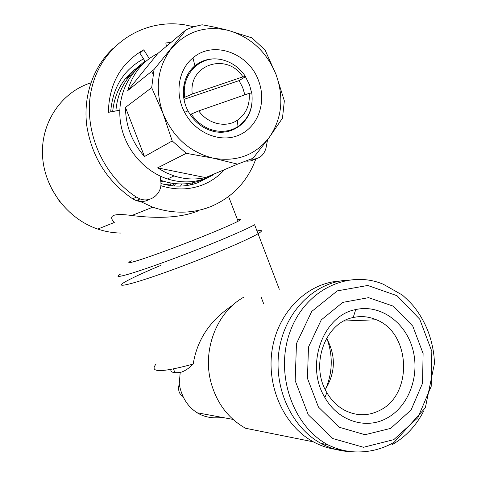 <?xml version="1.0" encoding="UTF-8"?>
<svg xmlns="http://www.w3.org/2000/svg" width="477" height="477" viewBox="0 0 477 477"><rect width="100%" height="100%" fill="white"/><g stroke="black" fill="none" stroke-linecap="round" stroke-linejoin="round"><path stroke-width="0.72" d="M246.836 161.244L251.236 160.832L255.207 159.008M267.597 139.678L265.951 148.311C263.674 155.752 258.808 159.372 251.349 159.175M166.867 45.911L166.33 45.941M153.034 73.875L151.537 71.514M145.36 61.766L139.928 53.197L143.726 49.829C120.919 62.851 109.132 83.69 108.351 112.351L119.757 110.223M149.396 199.344C145.288 201.723 140.894 202.141 136.213 200.596L132.624 198.82L136.41 197.12C99.854 173.586 80.726 123.543 93.116 83.016C105.262 42.352 145.557 18.281 185.028 24.899L193.722 26.748M113.049 48.439C93.265 66.756 83.028 96.014 86.742 125.487C91.733 156.689 107.027 181.135 132.624 198.82M149.283 58.617L143.726 49.829M170.927 42.501L165.823 42.93L166.39 46.311M160.111 176.049L160.791 181.498C162.663 193.173 150.911 203.184 140.035 198.921L136.41 197.12M59.589 201.491L51.158 188.027M172.483 185.845L174.027 183.83M164.762 184.539L175.059 183.639M245.416 76.714L249.459 84.679L251.671 92.991M251.576 105.709C248.654 124.485 229.675 136.69 211.394 130.781C201.258 127.502 193.459 120.866 188.004 110.879C179.698 95.454 182.84 75.515 194.902 65.802C202.773 59.547 211.788 57.514 221.942 59.708L224.882 60.537M258.588 80.792C249.036 53.096 213.297 39.955 192.97 57.902C178.386 69.564 174.558 93.677 184.611 112.322C195.469 133.381 220.863 143.476 239.526 134.884C258.313 126.548 266.75 101.971 258.588 80.792M143.273 63.709C125.177 76.851 116.12 101.947 121.2 126.274C126.292 150.595 145.05 171.702 167.487 178.953L174.045 175.93C184.706 179.328 195.194 179.883 205.521 177.593L237.582 164.136L253.031 158.275L269.255 137.442L282.473 118.183L284.346 100.868L276.141 74.758C266.834 52.023 250.98 37.26 228.572 30.468C205.736 25.18 186.668 31.196 171.362 48.517C157.338 67.311 154.572 89.008 163.062 113.615C173.3 137.585 190.09 152.449 213.434 158.215C236.729 162.132 255.332 155.21 269.255 137.442C281.895 118.791 284.191 97.898 276.141 74.758L265.146 50.186L252.029 37.916L228.572 30.468C220.744 28.393 211.919 26.503 202.099 24.786L193.948 26.676L186.173 29.711L154.041 69.505L127.717 90.606C132.731 73.404 142.772 61.032 157.827 53.496L186.173 29.711M167.487 178.953C183.693 183.878 198.784 182.602 212.76 175.125M174.045 175.93L165.602 172.501L157.583 167.874L186.292 153.326L172.215 140.948L144.477 156.516C132.022 142.313 125.689 125.946 125.475 107.403L151.686 87.655L154.041 69.505M138.115 67.972C124.837 78.466 117.425 92.788 115.887 110.944M160.636 180.252L162.943 181.051C177.76 185.583 191.76 184.79 204.943 178.666M129.661 75.998L125.159 78.985M189.5 185.076L194.145 182.476M127.717 90.606L157.827 53.496M151.686 87.655L163.062 113.615L172.215 140.948M144.477 156.516L125.475 107.403M186.292 153.326L213.434 158.215L237.582 164.136M205.521 177.593L157.583 167.874M191.897 68.682L194.139 67.388M184.79 97.254L192.279 94.029C188.123 64.359 227.046 51.993 242.918 76.851L244.582 76.702L245.256 76.123C239.436 67.686 231.846 62.272 222.479 59.881C201.33 54.098 180.759 73.911 184.79 97.254L183.752 97.94M245.256 76.123L245.583 76.612L239.066 80.619L183.997 99.365M244.874 94.84L242.656 87.476L239.066 80.619M249.191 93.337C250.043 105.065 246.084 114.051 237.319 120.287C225.776 128.152 207.912 123.972 198.748 110.897L249.191 93.337L251.802 92.973C253.442 107.516 248.845 118.713 237.999 126.554C230.188 131.461 221.549 132.588 212.092 129.929C203.566 127.234 196.619 121.945 191.241 114.063L190.24 114.671M184.039 84.471L185.01 84.817M211.997 129.899L211.848 130.913M244.582 76.702L245.583 76.612M242.918 76.851L192.279 94.029M198.748 110.897L191.241 114.063M185.625 185.702L188.361 183.526M136.833 68.98L134.538 69.636M180.443 186.119L181.964 183.967M130.543 74.984L126.715 77.095M160.928 183.502C173.908 187.306 186.376 186.99 198.319 182.536L209.153 176.943M141.627 64.955C124.634 74.919 114.975 90.451 112.661 111.546M160.821 185.672C175.142 190.216 188.904 190.019 202.111 185.082C210.834 181.695 218.305 176.538 224.536 169.609M143.529 58.88C123.597 69.737 112.65 87.416 110.694 111.91M137.358 200.096L152.735 207.197C172.799 213.964 192.034 213.809 210.44 206.732C232.382 197.496 247.527 181.54 255.869 158.865M90.857 82.849C61.754 92.043 41.058 121.951 42.495 154.858C43.824 187.753 67.323 218.883 97.761 229.067C105.256 231.589 112.846 232.919 120.532 233.05M97.761 229.067L114.283 222.497C107.653 215.383 113.514 213.052 131.855 215.503C149.909 217.84 177.498 219.313 198.319 210.864M237.51 219.754C241.833 218.645 242.024 219.146 238.083 221.25C229.33 225.943 195.546 239.794 166.586 250.485C137.531 261.229 122.488 265.474 131.348 260.818M279.307 289.271L258.045 233.718C247.402 240.199 205.104 258.033 168.679 271.186C132.153 284.405 113.627 288.704 124.3 282.36C113.627 288.704 132.153 284.405 168.679 271.186C205.104 258.033 247.402 240.199 258.045 233.718C262.922 230.749 262.571 229.825 256.99 230.957C262.571 229.825 262.922 230.749 258.045 233.718L254.611 224.745C243.836 230.892 201.431 248.517 165.042 261.807C128.546 275.157 110.169 279.862 120.967 273.828M173.956 185.976L175.673 183.705M124.3 282.36C130.871 278.49 143.028 272.838 160.779 265.397M232.836 305.143C210.303 319.93 197.09 339.564 193.215 364.046C161.101 372.787 148.746 372.752 156.152 363.951M193.215 364.046C188.803 368.512 184.462 371.327 180.193 372.495C173.187 373.121 170.128 372.12 171.016 369.478M180.193 372.495L179.239 383.937C181.498 396.924 187.467 406.529 197.144 412.766L197.144 412.766C204.251 417.136 212.599 418.681 222.187 417.399M179.239 383.937C177.73 389.93 179.006 394.133 183.067 396.554M341.818 449.996C331.938 449.483 322.458 446.764 313.377 441.845L245.572 428.268C228.346 418.556 216.832 403.315 211.025 382.548C202.063 349.724 216.928 312.137 243.622 297.266M313.377 441.845C283.541 425.728 265.719 385.142 272.462 347.846C279.039 310.491 308.416 282.581 340.125 281.048M325.904 388.564C332.558 372.31 332.988 355.896 327.192 339.308M325.225 389.566C335.593 372.781 336.041 355.681 326.572 338.265M379.746 410.387C413.356 394.407 410.691 332.851 376.329 319.757C368.804 316.519 361.089 315.78 353.183 317.527C325.183 322.631 309.764 364.971 326.852 392.631C331.515 400.597 337.597 406.553 345.104 410.494C356.814 416.177 368.357 416.141 379.746 410.387M386.799 418.198C409.075 406.338 420.279 375.059 412.545 348.431C405.051 321.713 379.847 304.034 355.735 309.573C323.007 315.38 304.791 365.06 324.885 397.544C337.996 421.06 365.948 429.908 386.799 418.198M390.669 428.394L411.085 409.958L422.539 383.281L423.099 353.511L412.79 326.149L393.465 306.24L368.59 297.654L342.814 302.376L321.248 319.912L308.488 347.059L307.438 378.321L318.451 407.078L339.141 427.219L365.012 434.714L390.669 428.394M347.423 280.178C315.44 281.949 285.938 310.348 279.427 348.204C272.755 386.006 290.827 427.058 320.961 443.366C330.841 448.72 341.156 451.492 351.895 451.689M393.799 439.639L417.798 417.78L431.196 386.34L431.822 351.352L419.724 319.191L397.037 295.71L367.761 285.467L337.299 290.875L311.702 311.475L296.473 343.577L295.174 380.646L308.255 414.746L332.839 438.548L363.51 447.271L393.799 439.639M391.784 444.868C405.545 437.099 416.248 425.705 423.898 410.673M383.216 284.197C348.264 269.499 305.334 289.76 290.183 331.414C274.603 372.841 292.222 425.717 327.741 444.719C336.768 449.227 346.165 451.63 355.931 451.946C369.633 452.256 382.381 449.024 394.187 442.257L425.335 407.829L434.505 363.241L434.046 356.486C433.044 347.459 430.934 338.777 427.708 330.43C424.363 322.154 420.04 314.564 414.74 307.671C412.688 304.904 408.598 300.719 402.469 295.12L383.216 284.197M140.035 198.921L136.213 200.596M188.004 110.879L184.611 112.322M194.902 65.802L192.97 57.902M160.85 182.017L162.943 181.051M169.836 182.84L170.921 185.666M212.092 129.929L210.822 130.603M237.319 120.287L237.999 126.554M231.244 129.839L231.339 130.501M131.855 215.503L152.735 207.197M134.973 69.505L144.913 61.062M228.608 196.542L238.083 221.25M261.098 297.04L263.709 303.855M197.144 412.766L233.003 419.402M173.503 369.013L174.916 372.638M376.329 319.757L343.875 321.033M326.852 392.631L324.885 397.544M353.183 317.527L355.735 309.573M320.961 443.366L327.741 444.719"/></g></svg>
